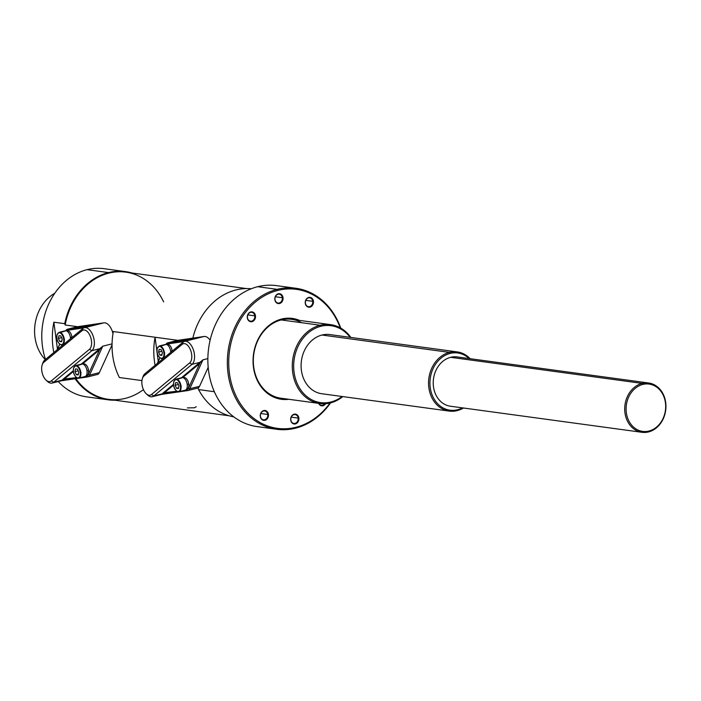 <?xml version="1.0" encoding="UTF-8"?>
<svg xmlns="http://www.w3.org/2000/svg" width="701" height="701" viewBox="0 0 701 701"><rect width="100%" height="100%" fill="white"/><g stroke="black" fill="none" stroke-linecap="round" stroke-linejoin="round"><path stroke-width="1.05" d="M197.437 388.152L198.138 388.249L198.585 389.572A64.685 53.39 97.8 0 0 233.801 416.867A64.685 53.39 97.8 0 1 198.585 389.572L214.357 391.719L198.585 389.572L198.138 388.249L197.437 388.152M141.926 380.59L119.38 377.524A64.185 52.978 97.8 0 1 113.325 331.555L112.353 331.424L113.325 331.555A64.185 52.978 97.8 0 0 119.38 377.524L141.926 380.59M143.433 389.633A64.185 52.978 97.8 0 1 75.839 378.645A64.185 52.978 97.8 0 0 108.436 399.333A64.185 52.978 97.8 0 0 108.559 399.351M246.393 288.567L125.751 272.146A64.185 52.978 97.8 0 0 65.175 325.001L64.729 323.669L53.872 322.197A64.685 53.39 -82.2 0 0 53.837 352.533A64.685 53.39 -82.2 0 1 53.872 322.197L57.421 349.107L53.872 322.197L64.729 323.669A64.685 53.39 -82.2 0 1 108.506 272.584L87.082 269.666A64.685 53.39 -82.2 0 1 104.16 268.702M163.648 301.903A64.185 52.978 97.8 0 0 109.531 272.943A64.185 52.978 97.8 0 0 65.175 325.001L77.627 326.692L65.175 325.001L64.729 323.669A64.685 53.39 -82.2 0 1 108.506 272.584A64.685 53.39 -82.2 0 1 125.54 271.611A64.685 53.39 -82.2 0 1 132.025 272.996A64.685 53.39 -82.2 0 0 108.506 272.584L87.082 269.666A64.685 53.39 -82.2 0 1 104.116 268.693L125.54 271.611M155.07 337.242L113.325 331.555L155.07 337.242L158.251 361.357L155.07 337.242A64.185 52.978 97.8 0 0 155.096 365.291A64.185 52.978 97.8 0 1 155.07 337.242L177.817 340.335L155.07 337.242M281.092 398.238A39.808 32.851 -82.2 0 1 280.935 398.221A39.808 32.851 -82.2 0 1 253.315 360.665A39.808 32.851 -82.2 0 1 281.197 319.936A39.808 32.851 -82.2 0 1 291.677 319.341A39.808 32.851 -82.2 0 1 301.623 322.714A39.808 32.851 -82.2 0 0 281.197 319.936L281.627 319.043A40.798 33.674 -82.2 0 1 299.564 320.41A40.798 33.674 -82.2 0 0 281.627 319.043L281.197 319.936A39.808 32.851 -82.2 0 0 253.315 360.761A39.808 32.851 -82.2 0 0 281.092 398.238M86.714 396.88A64.685 53.39 -82.2 0 1 58.253 381.546A64.685 53.39 -82.2 0 0 86.67 396.871L108.094 399.789A64.685 53.39 -82.2 0 1 75.103 378.75A64.685 53.39 -82.2 0 0 114.71 400.192A64.685 53.39 -82.2 0 1 108.094 399.789M45.486 359.438A64.685 53.39 -82.2 0 1 87.082 269.666A64.685 53.39 -82.2 0 0 45.486 359.438M251.238 288.759A64.685 53.39 97.8 0 0 192.836 338.136A64.685 53.39 97.8 0 1 251.238 288.759M257.285 426.629A71.151 58.726 -82.2 0 1 207.855 359.534A71.151 58.726 -82.2 0 1 257.688 286.7A71.151 58.726 -82.2 0 1 276.474 285.631M295.91 288.277A71.151 58.726 97.8 0 1 340.739 328.112A71.151 58.726 97.8 0 0 277.167 289.355L277.85 290.398A70.153 57.903 97.8 0 0 229.42 373.239A70.153 57.903 97.8 0 0 295.875 427.303A70.153 57.903 97.8 0 1 229.42 373.239A70.153 57.903 97.8 0 1 277.85 290.398A70.153 57.903 97.8 0 1 340.248 327.84A70.153 57.903 97.8 0 0 277.85 290.398L277.167 289.355L257.688 286.7A71.151 58.726 -82.2 0 1 276.422 285.622L295.91 288.277A71.151 58.726 97.8 0 0 277.167 289.355A71.151 58.726 97.8 0 0 227.334 362.154A71.151 58.726 97.8 0 0 276.711 429.275A71.151 58.726 97.8 0 0 295.445 428.206A71.151 58.726 97.8 0 0 330.557 402.882A71.151 58.726 97.8 0 1 295.445 428.206A71.151 58.726 97.8 0 1 228.044 373.37A71.151 58.726 97.8 0 1 277.167 289.355L257.688 286.7A71.151 58.726 -82.2 0 0 207.855 359.508A71.151 58.726 -82.2 0 0 257.232 426.62L276.711 429.275M295.875 427.303L295.445 428.206L295.875 427.303A70.153 57.903 97.8 0 0 330.013 403.014A70.153 57.903 97.8 0 1 295.875 427.303M274.862 299.669A4.977 4.11 -82.2 0 1 278.297 293.798A4.977 4.11 -82.2 0 1 283.011 297.627A4.977 4.11 -82.2 0 1 279.576 303.507A4.977 4.11 -82.2 0 1 274.862 299.669L274.994 299.529A4.478 3.698 -82.2 0 1 278.087 294.245A4.478 3.698 -82.2 0 1 282.328 297.697A4.478 3.698 -82.2 0 1 279.235 302.981A4.478 3.698 -82.2 0 1 274.994 299.529A4.478 3.698 -82.2 0 1 279.261 294.175A4.478 3.698 -82.2 0 1 282.328 297.697A4.478 3.698 -82.2 0 1 278.06 303.051A4.478 3.698 -82.2 0 1 274.994 299.529L274.862 299.669A4.977 4.11 -82.2 0 1 278.297 293.798A4.977 4.11 -82.2 0 1 283.011 297.627A4.977 4.11 -82.2 0 1 279.576 303.507A4.977 4.11 -82.2 0 1 274.862 299.669M247.322 317.816A4.977 4.11 -82.2 0 1 250.756 311.945A4.977 4.11 -82.2 0 1 255.471 315.774A4.977 4.11 -82.2 0 1 252.036 321.654A4.977 4.11 -82.2 0 1 247.322 317.816L247.453 317.676A4.478 3.698 -82.2 0 1 250.537 312.392A4.478 3.698 -82.2 0 1 254.787 315.844A4.478 3.698 -82.2 0 1 251.694 321.128A4.478 3.698 -82.2 0 1 247.453 317.676A4.478 3.698 -82.2 0 1 251.72 312.322A4.478 3.698 -82.2 0 1 254.787 315.844A4.478 3.698 -82.2 0 1 250.511 321.198A4.478 3.698 -82.2 0 1 247.453 317.676L247.322 317.816A4.977 4.11 -82.2 0 1 250.756 311.945A4.977 4.11 -82.2 0 1 255.471 315.774A4.977 4.11 -82.2 0 1 252.036 321.654A4.977 4.11 -82.2 0 1 247.322 317.816M325.623 403.688A4.977 4.11 -82.2 0 1 318.648 403.347A4.977 4.11 -82.2 0 0 325.623 403.688M290.713 420.074A4.977 4.11 -82.2 0 1 294.148 414.195A4.977 4.11 -82.2 0 1 298.863 418.033A4.977 4.11 -82.2 0 1 295.428 423.912A4.977 4.11 -82.2 0 1 290.713 420.074L290.845 419.934A4.478 3.698 -82.2 0 1 293.938 414.65A4.478 3.698 -82.2 0 1 298.179 418.094A4.478 3.698 -82.2 0 1 295.086 423.386A4.478 3.698 -82.2 0 1 290.845 419.934A4.478 3.698 -82.2 0 1 295.112 414.58A4.478 3.698 -82.2 0 1 298.179 418.094A4.478 3.698 -82.2 0 1 293.912 423.457A4.478 3.698 -82.2 0 1 290.845 419.934L290.713 420.074A4.977 4.11 -82.2 0 1 294.148 414.195A4.977 4.11 -82.2 0 1 298.863 418.033A4.977 4.11 -82.2 0 1 295.428 423.912A4.977 4.11 -82.2 0 1 290.713 420.074M260.308 416.447A4.977 4.11 -82.2 0 1 263.742 410.567A4.977 4.11 -82.2 0 1 268.457 414.405A4.977 4.11 -82.2 0 1 265.022 420.276A4.977 4.11 -82.2 0 1 260.308 416.447L260.43 416.306A4.478 3.698 -82.2 0 1 263.523 411.014A4.478 3.698 -82.2 0 1 267.764 414.466A4.478 3.698 -82.2 0 1 264.68 419.759A4.478 3.698 -82.2 0 1 260.43 416.306A4.478 3.698 -82.2 0 1 264.706 410.952A4.478 3.698 -82.2 0 1 267.764 414.466A4.478 3.698 -82.2 0 1 263.497 419.82A4.478 3.698 -82.2 0 1 260.43 416.306L260.308 416.447A4.977 4.11 -82.2 0 1 263.742 410.567A4.977 4.11 -82.2 0 1 268.457 414.405A4.977 4.11 -82.2 0 1 265.022 420.276A4.977 4.11 -82.2 0 1 260.308 416.447M288.821 399.29A40.798 33.674 -82.2 0 1 253.236 365.265A40.798 33.674 -82.2 0 1 281.627 319.043A40.798 33.674 -82.2 0 0 253.236 365.265A40.798 33.674 -82.2 0 0 288.821 399.29M313.426 301.264A4.977 4.11 -82.2 0 1 309.991 307.134A4.977 4.11 -82.2 0 1 305.277 303.305A4.977 4.11 -82.2 0 1 308.712 297.426A4.977 4.11 -82.2 0 1 313.426 301.264L312.742 301.325A4.478 3.698 -82.2 0 1 309.649 306.609A4.478 3.698 -82.2 0 1 305.408 303.165A4.478 3.698 -82.2 0 1 308.501 297.872A4.478 3.698 -82.2 0 1 312.742 301.325A4.478 3.698 -82.2 0 1 308.475 306.679A4.478 3.698 -82.2 0 1 305.408 303.165A4.478 3.698 -82.2 0 1 309.676 297.802A4.478 3.698 -82.2 0 1 312.742 301.325L313.426 301.264A4.977 4.11 -82.2 0 1 309.991 307.134A4.977 4.11 -82.2 0 1 305.277 303.305A4.977 4.11 -82.2 0 1 308.712 297.426A4.977 4.11 -82.2 0 1 313.426 301.264M305.785 300.378L312.742 301.325L305.785 300.378M283.011 297.627L282.328 297.697L283.011 297.627M275.37 296.751L282.328 297.697L275.37 296.751M255.471 315.774L254.787 315.844L255.471 315.774M247.83 314.889L254.787 315.844L247.83 314.889M321.452 405.309A4.478 3.698 -82.2 0 0 324.773 403.741A4.478 3.698 -82.2 0 1 318.885 403.382A4.478 3.698 -82.2 0 0 321.452 405.309L321.417 405.301M298.863 418.033L298.179 418.094L298.863 418.033M291.222 417.148L298.179 418.094L291.222 417.148M268.457 414.405L267.764 414.466L268.457 414.405M260.816 413.52L267.764 414.466L260.816 413.52M187.369 407.894L194.387 407.772L196.315 406.711M45.285 359.613A39.808 32.851 -82.2 0 1 54.783 293.246A39.808 32.851 -82.2 0 0 45.285 359.613M330.644 324.642A39.808 32.851 97.8 0 1 350.833 337.435A39.808 32.851 97.8 0 0 320.155 325.246A39.808 32.851 97.8 0 0 292.282 365.975A39.808 32.851 97.8 0 0 319.901 403.522A39.808 32.851 97.8 0 0 330.39 402.917A39.808 32.851 97.8 0 0 342.78 396.591A39.808 32.851 97.8 0 1 330.39 402.917L330.811 402.024A38.809 32.036 97.8 0 0 342.088 396.494A38.809 32.036 97.8 0 1 330.811 402.024L330.39 402.917A39.808 32.851 97.8 0 1 292.676 372.249A39.808 32.851 97.8 0 1 320.155 325.246L281.197 319.936L320.155 325.246A39.808 32.851 97.8 0 1 330.644 324.642L291.528 319.314M350.141 337.339A38.809 32.036 97.8 0 0 320.848 326.289L320.155 325.246L320.848 326.289A38.809 32.036 97.8 0 0 294.052 372.117A38.809 32.036 97.8 0 0 330.811 402.024A38.809 32.036 97.8 0 1 294.052 372.117A38.809 32.036 97.8 0 1 320.848 326.289A38.809 32.036 97.8 0 1 350.141 337.339M329.856 334.579L457.324 351.928A29.854 24.64 97.8 0 1 470.152 358.702A29.854 24.64 97.8 0 0 449.464 352.384L450.147 353.427A28.855 23.816 97.8 0 0 430.221 387.504A28.855 23.816 97.8 0 0 457.56 409.743A28.855 23.816 97.8 0 1 430.221 387.504A28.855 23.816 97.8 0 1 450.147 353.427A28.855 23.816 97.8 0 1 469.171 358.57A28.855 23.816 97.8 0 0 450.147 353.427L449.464 352.384L321.996 335.025A29.854 24.64 97.8 0 1 329.856 334.579A29.854 24.64 97.8 0 1 329.987 334.596A29.854 24.64 97.8 0 0 321.996 335.025A29.854 24.64 97.8 0 0 301.088 365.65A29.854 24.64 97.8 0 0 321.925 393.752A29.854 24.64 97.8 0 1 321.803 393.734L449.271 411.093A29.854 24.64 97.8 0 0 457.131 410.637A29.854 24.64 97.8 0 0 463.44 408A29.854 24.64 97.8 0 1 457.131 410.637A29.854 24.64 97.8 0 1 428.846 387.635A29.854 24.64 97.8 0 1 449.464 352.384A29.854 24.64 97.8 0 0 428.548 382.93A29.854 24.64 97.8 0 0 449.271 411.093M457.324 351.928A29.854 24.64 97.8 0 0 449.464 352.384L321.996 335.025A29.854 24.64 97.8 0 0 301.088 365.571A29.854 24.64 97.8 0 0 321.803 393.734M457.56 409.743L457.131 410.637L457.56 409.743A28.855 23.816 97.8 0 0 462.458 407.868A28.855 23.816 97.8 0 1 457.56 409.743M450.498 406.238A24.877 20.531 97.8 0 1 433.227 382.772A24.877 20.531 97.8 0 1 450.655 357.308L642.134 383.386L642.817 384.428A23.887 19.716 97.8 0 0 626.326 412.626A23.887 19.716 97.8 0 0 648.951 431.036A23.887 19.716 97.8 0 0 665.442 402.83A23.887 19.716 97.8 0 0 642.817 384.428A23.887 19.716 97.8 0 0 626.326 412.626A23.887 19.716 97.8 0 0 648.951 431.036A23.887 19.716 97.8 0 0 665.442 402.83A23.887 19.716 97.8 0 0 642.817 384.428L642.134 383.386L450.655 357.308A24.877 20.531 97.8 0 1 457.21 356.94A24.877 20.531 97.8 0 1 457.315 356.949A24.877 20.531 97.8 0 0 450.655 357.308A24.877 20.531 97.8 0 0 433.227 382.834A24.877 20.531 97.8 0 0 450.603 406.247A24.877 20.531 97.8 0 1 450.498 406.238L641.976 432.307A24.877 20.531 97.8 0 0 648.521 431.93A24.877 20.531 97.8 0 0 665.705 402.558A24.877 20.531 97.8 0 0 642.134 383.386A24.877 20.531 97.8 0 0 624.705 408.841A24.877 20.531 97.8 0 0 641.976 432.307M642.134 383.386A24.877 20.531 97.8 0 0 624.959 412.758A24.877 20.531 97.8 0 0 648.521 431.93A24.877 20.531 97.8 0 0 665.95 406.475A24.877 20.531 97.8 0 0 648.679 383.009A24.877 20.531 97.8 0 0 642.134 383.386M648.951 431.036L648.521 431.93L648.951 431.036M197.48 388.126A7.466 4.004 -104.1 0 0 197.691 388.082A7.466 4.004 -104.1 0 0 199.548 386.312L208.188 367.342L199.548 386.312L189.769 388.757L188.464 388.231A6.467 3.47 75.9 0 1 186.676 389.809L185.721 389.949L187.702 390.58L161.519 394.409L187.702 390.58L186.676 389.809A6.467 3.47 75.9 0 0 188.464 388.231L199.75 363.469L188.464 388.231L189.769 388.757A7.466 4.004 75.9 0 1 187.912 390.536A7.466 4.004 75.9 0 1 187.702 390.58A7.466 4.004 75.9 0 0 189.769 388.757L202.939 359.841L189.769 388.757L199.548 386.312A7.466 4.004 -104.1 0 1 197.691 388.082L187.912 390.536M167.723 342.842A7.466 4.004 75.9 0 1 167.942 342.798L177.712 340.353L167.942 342.798L194.291 338.942L204.07 336.489L177.712 340.353A7.466 4.004 -104.1 0 0 177.502 340.397L167.723 342.842A7.466 4.004 75.9 0 0 165.979 344.384A7.466 4.004 75.9 0 1 167.942 342.798L194.291 338.942L204.07 336.489A12.241 6.563 -104.1 0 1 210.116 340.187A12.241 6.563 -104.1 0 0 204.07 336.489L177.712 340.353A7.466 4.004 -104.1 0 0 177.493 340.397A7.466 4.004 -104.1 0 0 177.3 340.458M167.337 343.972L184.065 341.527L167.337 343.972A6.467 3.47 75.9 0 0 166.347 344.436A6.467 3.47 75.9 0 1 167.337 343.972L167.942 342.798L167.337 343.972M157.436 363.355L159.951 357.834L157.436 363.355M176.792 391.254L163.885 393.147L173.594 385.112L163.885 393.147L163.333 392.77L173.524 384.341L163.333 392.77L176.792 391.254M143.004 376.682A12.241 6.563 75.9 0 1 144.888 373.738L183.092 342.123A12.241 6.563 75.9 0 1 192.977 348.739A12.241 6.563 75.9 0 1 192.013 364.336L153.808 395.951L151.451 394.549A10.252 5.494 75.9 0 1 146.255 393.778A10.252 5.494 75.9 0 1 142.408 378.417L143.004 376.682A12.241 6.563 75.9 0 1 144.888 373.738L183.092 342.123A12.241 6.563 75.9 0 1 184.582 341.352A12.241 6.563 75.9 0 1 193.494 350.158A12.241 6.563 75.9 0 1 192.013 364.336L200.801 362.128L202.939 359.841L207.855 358.614L202.939 359.841L181.428 377.795L199.119 363.153L199.75 363.469L182.663 377.602L200.801 362.128L192.013 364.336L153.808 395.951L162.72 393.717L163.333 392.77L161.677 394.374L152.319 396.713A12.241 6.563 75.9 0 1 147.587 395.014A12.241 6.563 75.9 0 0 153.808 395.951A12.241 6.563 75.9 0 1 152.319 396.713M193.932 339.012L184.582 341.352M161.344 394.435L153.808 395.951L151.451 394.549A10.252 5.494 75.9 0 1 143.17 389.011A10.252 5.494 75.9 0 1 143.985 375.955L182.19 344.34A10.252 5.494 75.9 0 1 190.47 349.878A10.252 5.494 75.9 0 1 189.656 362.934L151.451 394.549L189.656 362.934L192.013 364.336L189.656 362.934A10.252 5.494 75.9 0 0 190.47 349.878A10.252 5.494 75.9 0 0 182.19 344.34L183.092 342.123L182.19 344.34L143.985 375.955A10.252 5.494 75.9 0 0 142.408 378.417M157.278 363.486L159.872 357.773L157.278 363.486M144.888 373.738L143.985 375.955L144.888 373.738M97.29 374.483A7.466 4.004 -104.1 0 0 97.5 374.448A7.466 4.004 -104.1 0 0 99.358 372.669L112.046 344.813L99.358 372.669L89.579 375.123L88.273 374.597A6.467 3.47 75.9 0 1 86.486 376.165L85.531 376.306L87.511 376.936L61.329 380.774L87.511 376.936L86.486 376.165A6.467 3.47 75.9 0 0 88.273 374.597L99.551 349.834L88.273 374.597L89.579 375.123A7.466 4.004 75.9 0 1 87.721 376.893A7.466 4.004 75.9 0 1 87.511 376.936A7.466 4.004 75.9 0 0 89.579 375.123L102.749 346.198L89.579 375.123L99.358 372.669A7.466 4.004 -104.1 0 1 97.5 374.448L87.721 376.893M67.533 329.198A7.466 4.004 75.9 0 1 67.743 329.163L77.522 326.71L67.743 329.163L94.1 325.299L103.879 322.846L77.522 326.71A7.466 4.004 -104.1 0 0 77.312 326.754L67.533 329.198A7.466 4.004 75.9 0 0 65.789 330.749A7.466 4.004 75.9 0 1 67.743 329.163L94.1 325.299L103.879 322.846A12.241 6.563 -104.1 0 1 112.975 333.615A12.241 6.563 -104.1 0 0 103.879 322.846L77.522 326.71A7.466 4.004 -104.1 0 0 77.303 326.754M67.147 330.337L83.875 327.884L67.147 330.337A6.467 3.47 75.9 0 0 66.157 330.793A6.467 3.47 75.9 0 1 67.147 330.337L67.743 329.163L67.147 330.337M57.245 349.711L59.76 344.2L57.245 349.711M76.602 377.62L63.695 379.504L73.403 371.469L63.695 379.504L63.143 379.127L73.325 370.698L63.143 379.127L76.602 377.62M42.805 363.065A12.241 6.563 75.9 0 1 44.698 360.095L82.902 328.48A12.241 6.563 75.9 0 1 84.383 327.717A12.241 6.563 75.9 0 1 93.303 336.524A12.241 6.563 75.9 0 1 91.822 350.693L100.611 348.493L102.749 346.198L112.064 343.867L102.749 346.198L81.228 364.161L98.929 349.51L99.551 349.834L82.473 363.968L100.611 348.493L91.822 350.693L53.618 382.308L62.529 380.073L63.143 379.127L61.486 380.731L52.128 383.079A12.241 6.563 75.9 0 1 47.396 381.379A12.241 6.563 75.9 0 0 53.618 382.308A12.241 6.563 75.9 0 1 52.128 383.079M93.741 325.369L84.383 327.717M61.153 380.801L62.529 380.073L53.618 382.308L51.261 380.915A10.252 5.494 75.9 0 1 46.064 380.144A10.252 5.494 75.9 0 1 42.218 364.774A10.252 5.494 75.9 0 1 43.786 362.312L81.999 330.697A10.252 5.494 75.9 0 1 90.271 336.235A10.252 5.494 75.9 0 1 89.465 349.291L51.261 380.915A10.252 5.494 75.9 0 1 42.98 375.368A10.252 5.494 75.9 0 1 43.786 362.312L81.999 330.697A10.252 5.494 75.9 0 1 90.271 336.235A10.252 5.494 75.9 0 1 89.465 349.291L51.261 380.915L53.618 382.308L91.822 350.693L89.465 349.291L91.822 350.693A12.241 6.563 75.9 0 0 92.786 335.096A12.241 6.563 75.9 0 0 82.902 328.48L81.999 330.697L82.902 328.48L44.698 360.095L43.786 362.312L44.698 360.095A12.241 6.563 75.9 0 0 42.814 363.039L42.218 364.774M57.088 349.843L59.681 344.138L57.088 349.843M186.168 389.572L186.773 389.423A6.107 3.277 75.9 0 0 188.7 383.964L187.185 384.341L188.7 383.964A6.107 3.277 75.9 0 0 184.792 377.602A6.107 3.277 75.9 0 1 188.7 383.964A6.107 3.277 75.9 0 1 186.256 389.476M183.417 377.716A6.107 3.277 75.9 0 1 184.214 377.524L183.276 377.751L184.214 377.524A6.107 3.277 75.9 0 0 183.802 377.576A6.107 3.277 75.9 0 0 183.417 377.716M184.792 377.602L183.601 377.9L184.792 377.602M172.139 350.754A6.107 3.277 75.9 0 1 172.183 351.148A6.107 3.277 75.9 0 0 172.139 350.754A6.107 3.277 75.9 0 0 168.24 344.384A6.107 3.277 75.9 0 1 172.139 350.754L170.623 351.131L172.139 350.754M166.856 344.506A6.107 3.277 75.9 0 1 167.653 344.305L166.715 344.541L167.653 344.305A6.107 3.277 75.9 0 0 167.241 344.357A6.107 3.277 75.9 0 0 166.856 344.506M168.24 344.384L167.04 344.69L168.24 344.384M85.969 375.938L86.582 375.78A6.107 3.277 75.9 0 0 88.51 370.321L86.994 370.706L88.51 370.321A6.107 3.277 75.9 0 0 84.602 363.959A6.107 3.277 75.9 0 1 88.51 370.321A6.107 3.277 75.9 0 1 86.065 375.832M83.226 364.082A6.107 3.277 75.9 0 1 84.024 363.88L83.086 364.117L84.024 363.88A6.107 3.277 75.9 0 0 83.612 363.933A6.107 3.277 75.9 0 0 83.226 364.082M84.602 363.959L83.41 364.257L84.602 363.959M71.949 337.111A6.107 3.277 75.9 0 1 71.993 337.505A6.107 3.277 75.9 0 0 71.949 337.111A6.107 3.277 75.9 0 0 68.041 330.749A6.107 3.277 75.9 0 1 71.949 337.111L70.433 337.488L71.949 337.111M66.665 330.863A6.107 3.277 75.9 0 1 67.462 330.67L66.525 330.898L67.462 330.67A6.107 3.277 75.9 0 0 67.051 330.723A6.107 3.277 75.9 0 0 66.665 330.863M68.041 330.749L66.849 331.047L68.041 330.749M177.984 391.745A6.467 3.47 -104.1 0 0 178.212 391.789A6.467 3.47 -104.1 0 0 178.957 391.754A6.467 3.47 -104.1 0 0 180.893 385.305A6.467 3.47 -104.1 0 0 176.547 379.171A6.467 3.47 -104.1 0 0 175.811 379.206A6.467 3.47 -104.1 0 1 176.547 379.171L176.275 379.635A6.072 3.251 -104.1 0 0 173.664 385.094A6.072 3.251 -104.1 0 0 177.835 391.482L178.212 391.789A6.467 3.47 -104.1 0 0 178.957 391.754A6.467 3.47 -104.1 0 0 180.893 385.305A6.467 3.47 -104.1 0 0 176.547 379.171L182.742 377.62A6.467 3.47 75.9 0 1 187.088 383.754A6.467 3.47 75.9 0 1 185.143 390.203A6.467 3.47 75.9 0 0 187.088 383.754A6.467 3.47 75.9 0 0 182.742 377.62L176.275 379.635A6.072 3.251 -104.1 0 0 173.664 385.094A6.072 3.251 -104.1 0 0 177.835 391.482L178.107 391.798C179.982 392.472 180.998 390.501 181.173 385.892M182.006 377.655A6.467 3.47 75.9 0 1 182.742 377.62A6.467 3.47 75.9 0 0 181.997 377.655L175.811 379.206M177.835 391.482A6.072 3.251 -104.1 0 0 180.455 386.023A6.072 3.251 -104.1 0 0 176.275 379.635A6.072 3.251 -104.1 0 1 180.455 386.023A6.072 3.251 -104.1 0 1 177.835 391.482M178.965 385.822L178.387 388.573L176.477 388.31L175.145 385.296L175.723 382.544L177.633 382.807L178.965 385.822L178.387 388.573L176.477 388.31L178.553 387.793L176.477 388.31L175.145 385.296L178.378 384.49L175.145 385.296L175.723 382.544L177.633 382.807L178.965 385.822M161.423 358.535A6.467 3.47 -104.1 0 0 161.651 358.579A6.467 3.47 -104.1 0 0 162.395 358.544A6.467 3.47 -104.1 0 0 164.332 352.086A6.467 3.47 -104.1 0 0 159.986 345.952A6.467 3.47 -104.1 0 0 159.25 345.996A6.467 3.47 -104.1 0 1 159.986 345.952L159.714 346.425A6.072 3.251 -104.1 0 0 157.103 351.884A6.072 3.251 -104.1 0 0 161.274 358.272L161.651 358.579A6.467 3.47 -104.1 0 0 162.395 358.544A6.467 3.47 -104.1 0 0 164.332 352.086A6.467 3.47 -104.1 0 0 159.986 345.952L166.181 344.401A6.467 3.47 75.9 0 1 170.72 352.358A6.467 3.47 75.9 0 0 166.181 344.401L159.714 346.425A6.072 3.251 -104.1 0 0 157.103 351.884A6.072 3.251 -104.1 0 0 161.274 358.272L161.545 358.588C163.421 359.254 164.437 357.291 164.612 352.673M165.445 344.445A6.467 3.47 75.9 0 1 166.181 344.401A6.467 3.47 75.9 0 0 165.436 344.445L159.25 345.996M161.274 358.272A6.072 3.251 -104.1 0 0 163.894 352.813A6.072 3.251 -104.1 0 0 159.714 346.425A6.072 3.251 -104.1 0 1 163.894 352.813A6.072 3.251 -104.1 0 1 161.274 358.272M162.404 352.612L161.826 355.363L159.916 355.1L158.584 352.086L159.162 349.335L161.072 349.597L162.404 352.612L161.826 355.363L159.916 355.1L161.992 354.583L159.916 355.1L158.584 352.086L161.817 351.28L158.584 352.086L159.162 349.335L161.072 349.597L162.404 352.612M77.793 378.102A6.467 3.47 -104.1 0 0 78.021 378.146A6.467 3.47 -104.1 0 0 78.757 378.111A6.467 3.47 -104.1 0 0 80.703 371.661A6.467 3.47 -104.1 0 0 76.356 365.528A6.467 3.47 -104.1 0 0 75.62 365.563A6.467 3.47 -104.1 0 1 76.356 365.528L76.085 365.992A6.072 3.251 -104.1 0 0 73.465 371.46A6.072 3.251 -104.1 0 0 77.645 377.839L78.021 378.146A6.467 3.47 -104.1 0 0 78.757 378.111A6.467 3.47 -104.1 0 0 80.703 371.661A6.467 3.47 -104.1 0 0 76.356 365.528L82.552 363.977A6.467 3.47 75.9 0 1 86.889 370.11A6.467 3.47 75.9 0 1 84.952 376.56A6.467 3.47 75.9 0 0 86.898 370.119A6.467 3.47 75.9 0 0 82.552 363.977L76.085 365.992A6.072 3.251 -104.1 0 0 73.465 371.46A6.072 3.251 -104.1 0 0 77.645 377.839L77.916 378.154C79.783 378.829 80.808 376.858 80.983 372.249M81.815 364.012A6.467 3.47 75.9 0 1 82.552 363.977A6.467 3.47 75.9 0 0 81.807 364.012L75.62 365.563M77.645 377.839A6.072 3.251 -104.1 0 0 80.256 372.38A6.072 3.251 -104.1 0 0 76.085 365.992A6.072 3.251 -104.1 0 1 80.256 372.38A6.072 3.251 -104.1 0 1 77.645 377.839M78.775 372.178L78.197 374.93L76.286 374.676L74.954 371.661L75.533 368.901L77.443 369.164L78.775 372.178L78.197 374.93L76.286 374.676L78.363 374.159L76.286 374.676L74.954 371.661L78.188 370.847L74.954 371.661L75.533 368.901L77.443 369.164L78.775 372.178M61.232 344.892A6.467 3.47 -104.1 0 0 61.46 344.936A6.467 3.47 -104.1 0 0 62.205 344.901A6.467 3.47 -104.1 0 0 64.141 338.452A6.467 3.47 -104.1 0 0 59.795 332.318A6.467 3.47 -104.1 0 0 59.059 332.353A6.467 3.47 -104.1 0 1 59.795 332.318L59.524 332.782A6.072 3.251 -104.1 0 0 56.904 338.241A6.072 3.251 -104.1 0 0 61.083 344.629L61.46 344.936A6.467 3.47 -104.1 0 0 62.205 344.901A6.467 3.47 -104.1 0 0 64.141 338.452A6.467 3.47 -104.1 0 0 59.795 332.318L65.99 330.767A6.467 3.47 75.9 0 1 70.529 338.714A6.467 3.47 75.9 0 0 65.99 330.767L59.524 332.782A6.072 3.251 -104.1 0 0 56.904 338.241A6.072 3.251 -104.1 0 0 61.083 344.629L61.355 344.945C63.23 345.619 64.247 343.648 64.422 339.039M65.254 330.802A6.467 3.47 75.9 0 1 65.99 330.767A6.467 3.47 75.9 0 0 65.246 330.802L59.059 332.353M61.083 344.629A6.072 3.251 -104.1 0 0 63.695 339.17A6.072 3.251 -104.1 0 0 59.524 332.782A6.072 3.251 -104.1 0 1 63.695 339.17A6.072 3.251 -104.1 0 1 61.083 344.629M62.214 338.969L61.635 341.72L59.725 341.457L58.393 338.443L58.972 335.691L60.882 335.954L62.214 338.969L61.635 341.72L59.725 341.457L61.802 340.94L59.725 341.457L58.393 338.443L61.627 337.637L58.393 338.443L58.972 335.691L60.882 335.954L62.214 338.969M108.436 399.333L229.078 415.763M319.901 403.522L280.794 398.194M457.21 356.94L648.679 383.009M146.255 393.778L147.604 395.031M46.064 380.144L47.414 381.388M183.198 377.725L183.802 377.576M166.636 344.515L167.241 344.357M83.007 364.082L83.612 363.933M66.446 330.872L67.051 330.723M178.957 391.754L185.143 390.203M178.107 391.798C175.487 390.641 173.979 388.398 173.594 385.068L173.743 381.695L175.785 379.206L176.599 379.153M162.395 358.535L163.622 358.229M161.545 358.588C158.925 357.431 157.418 355.188 157.033 351.858L157.182 348.485L159.223 345.996L160.038 345.943M78.757 378.111L84.952 376.56M77.916 378.154C75.296 377.007 73.789 374.763 73.403 371.425L73.552 368.06L75.594 365.571L76.409 365.51M62.205 344.901L63.432 344.594M61.355 344.945C58.735 343.788 57.228 341.545 56.842 338.215L56.991 334.841L59.033 332.353L59.848 332.3"/></g></svg>
